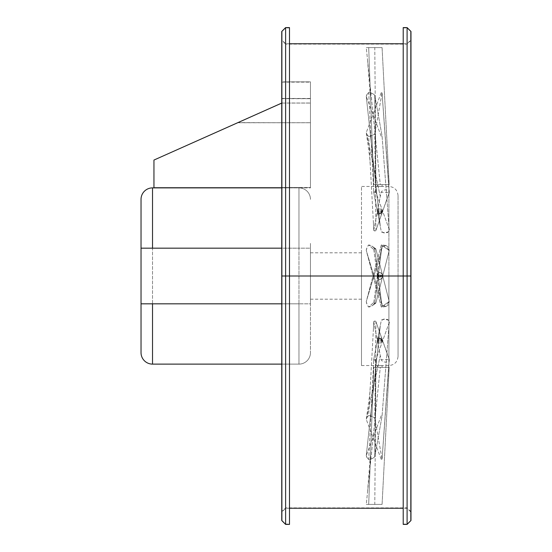 <?xml version="1.0" encoding="UTF-8"?>
<svg xmlns="http://www.w3.org/2000/svg" width="552" height="552" viewBox="0 0 552 552"><rect width="100%" height="100%" fill="white"/><g stroke="black" fill="none" stroke-linecap="round" stroke-linejoin="round"><path stroke-width="0.41" stroke-dasharray="2.76 2.07" d="M388.912 276L388.912 365.534L388.912 276L388.912 365.534L388.912 276L398.047 276L398.047 356.399L398.047 276L398.047 356.399L398.047 276L381.763 276L379.804 277.118L377.837 276L377.533 276.862L378.189 278.781L379.804 279.45L381.701 278.436L382.087 277.166L381.763 276L388.912 276L388.912 365.534L388.912 276L381.763 276L382.087 277.166L381.701 278.436L379.804 279.45L378.189 278.781L377.513 277.166A2.284 2.284 0 0 0 379.804 279.45A2.284 2.284 0 0 0 382.087 277.166A2.284 2.284 0 0 0 379.804 274.882A2.284 2.284 0 0 0 377.513 277.166L377.837 276L310.459 276L361.498 276L361.498 299.191L361.498 276L377.837 276L379.804 274.882L381.763 276L382.087 274.834L381.701 273.564L379.804 272.55L378.189 273.219L377.513 274.834A2.284 2.284 0 0 1 379.804 272.55A2.284 2.284 0 0 1 382.087 274.834A2.284 2.284 0 0 1 379.804 277.118A2.284 2.284 0 0 1 377.513 274.834L378.203 276.462L379.804 277.118L381.763 276L388.912 276L388.912 186.466L388.912 276L388.912 186.466L388.912 276L388.912 186.466L388.912 276L398.047 276L398.047 356.399L398.047 195.601L398.047 276L388.912 276M310.459 276L310.459 299.191L310.459 252.809L310.459 276L361.498 276L361.498 365.534L361.498 276L377.837 276L377.513 274.834L377.899 273.564L379.804 272.55L381.418 273.219L382.087 274.834L381.418 276.448L379.355 277.076L377.899 276.103L377.692 273.958L378.534 272.936L379.804 272.55L381.073 272.936L381.908 273.958L381.763 276L379.804 274.882L378.534 275.269L377.692 276.29L377.899 278.436L379.804 279.45L381.418 278.781L382.087 277.166L381.418 275.551L380.093 274.903L378.672 275.179L377.837 276L361.498 276L361.498 186.466L361.498 365.534L361.498 252.809L361.498 276L310.459 276L310.459 252.809L310.459 276M377.561 338.797L378.189 337.313L379.804 336.823L381.418 337.313L382.087 338.479L381.411 339.632L379.797 340.101L378.182 339.625L377.561 338.797M377.561 339.818L377.899 341.012L379.355 341.674L381.418 341.246L382.087 340.129L381.411 338.99L379.797 338.514L378.534 338.79L377.561 339.818M377.899 365.534L381.908 365.514L377.899 365.534M382.087 212.223L381.701 214.431L379.804 215.177L377.899 214.431L377.513 212.223A2.284 1.615 180 0 0 379.804 213.838A2.284 1.615 180 0 0 382.087 212.223A2.284 1.615 180 0 0 379.804 210.602A2.284 1.615 180 0 0 377.513 212.223L377.513 213.52L378.182 212.375L379.797 211.899L381.411 212.368L382.087 213.52L381.701 211.326L379.804 210.602L377.692 211.602L377.561 212.534L378.182 213.362L380.673 213.714L382.087 212.223M382.087 184.637L382.087 186.472L377.513 186.472L377.513 184.637L382.087 184.637L377.513 184.637L377.513 186.472L382.087 186.472L382.087 184.637L377.513 184.637L382.087 184.637M382.087 210.574L382.087 211.871L381.418 210.754L379.804 210.298L378.189 210.754L377.513 211.871L377.513 210.574A2.284 1.615 180 0 1 379.804 208.96A2.284 1.615 180 0 1 382.087 210.574A2.284 1.615 180 0 1 379.804 212.189A2.284 1.615 180 0 1 377.513 210.574L377.692 212.479L379.797 213.486L381.908 212.485L382.087 210.574L381.066 211.913L378.927 212.065L377.561 210.885L377.899 209.677L378.927 209.077L380.673 209.077L382.087 210.574M382.087 339.777L381.701 337.569L379.804 336.823L377.899 337.569L377.513 339.777A2.284 1.615 0 0 1 379.804 338.162A2.284 1.615 0 0 1 382.087 339.777A2.284 1.615 0 0 1 379.804 341.398A2.284 1.615 0 0 1 377.513 339.777L377.513 338.479L378.182 339.625L379.797 340.101L381.411 339.632L382.087 338.479L381.701 340.674L379.804 341.398L377.692 340.398L377.561 339.466L378.182 338.638L380.673 338.286L382.087 339.777M382.087 341.426L382.087 340.129L381.418 341.246L379.804 341.702L378.189 341.246L377.513 340.129L377.513 341.426A2.284 1.615 0 0 0 379.804 343.04A2.284 1.615 0 0 0 382.087 341.426A2.284 1.615 0 0 0 379.804 339.811A2.284 1.615 0 0 0 377.513 341.426L377.692 339.521L379.797 338.514L381.908 339.514L382.087 341.426L381.066 340.087L378.927 339.935L377.561 341.115L377.899 342.323L378.927 342.923L380.673 342.923L382.087 341.426M382.087 367.363L382.087 365.527L377.513 365.527L377.513 367.363L382.087 367.363L377.513 367.363L377.513 365.527L382.087 365.527L382.087 367.363L377.513 367.363L382.087 367.363M281.741 368.308L282.086 365.728L282.086 370.896L282.086 365.728L282.086 370.896L282.086 365.728L282.086 370.896L281.741 368.308M410.626 368.308L410.971 365.728L410.971 370.896L410.971 365.728L410.971 370.896L410.626 368.308M281.741 422.846L282.086 420.258L282.086 425.433L282.086 420.258L282.086 425.433L282.086 420.258L282.086 425.433L281.741 422.846M410.626 422.846L410.971 420.258L410.971 425.433L410.971 420.258L410.971 425.433L410.626 422.846M281.741 467.371L282.086 464.791L282.086 469.959L282.086 464.791L282.086 469.959L282.086 464.791L282.086 469.959L281.741 467.371M410.626 467.371L410.971 464.791L410.971 469.959L410.971 464.791L410.971 469.959L410.626 467.371M281.741 498.856L282.086 496.276L282.086 501.444L282.086 496.276L282.086 501.444L282.086 496.276L282.086 501.444L281.741 498.856M410.626 498.856L410.971 496.276L410.971 501.444L410.971 496.276L410.971 501.444L410.626 498.856M281.741 515.154L282.086 512.573L282.086 517.741L282.086 512.573L282.086 517.741L282.086 512.573L282.086 517.741L281.741 515.154M410.626 515.154L410.971 512.573L410.971 517.741L410.971 512.573L410.971 517.741L410.626 515.154M281.741 307.485L282.086 304.904L282.086 310.072L282.086 304.904L282.086 310.072L282.086 304.904L282.086 310.072L281.741 307.485M410.626 307.485L410.971 304.904L410.971 310.072L410.971 304.904L410.971 310.072L410.626 307.485M281.741 244.515L282.086 241.928L282.086 247.096L282.086 241.928L282.086 247.096L282.086 241.928L282.086 247.096L281.741 244.515M410.626 244.515L410.971 241.928L410.971 247.096L410.971 241.928L410.971 247.096L410.626 244.515M281.741 183.692L282.086 181.104L282.086 186.272L282.086 181.104L282.086 186.272L282.086 181.104L282.086 186.272L281.741 183.692M410.626 183.692L410.971 181.104L410.971 186.272L410.971 181.104L410.971 186.272L410.626 183.692M281.741 129.154L282.086 126.567L282.086 131.742L282.086 126.567L282.086 131.742L282.086 126.567L282.086 131.742L281.741 129.154M410.626 129.154L410.971 126.567L410.971 131.742L410.971 126.567L410.971 131.742L410.626 129.154M281.741 84.629L282.086 82.041L282.086 87.209L282.086 82.041L282.086 87.209L282.086 82.041L282.086 87.209L281.741 84.629M410.626 84.629L410.971 82.041L410.971 87.209L410.971 82.041L410.971 87.209L410.626 84.629M281.741 36.846L282.086 34.258L282.086 39.427L282.086 34.258L282.086 39.427L282.086 34.258L282.086 39.427L281.741 36.846M410.626 36.846L410.971 34.258L410.971 39.427L410.971 34.258L410.971 39.427L410.626 36.846M281.741 53.144L282.086 50.556L282.086 55.724L282.086 50.556L282.086 55.724L282.086 50.556L282.086 55.724L281.741 53.144M410.626 53.144L410.971 50.556L410.971 55.724L410.971 50.556L410.971 55.724L410.626 53.144M285.619 524.4L285.619 276L289.496 276L285.619 276L285.619 27.945L285.619 276L285.619 27.945L285.619 276L285.619 27.945L285.619 276L282.086 276L282.086 40.234L282.086 276L282.086 40.234L282.086 276L285.619 276L285.619 43.767L285.619 276L285.619 43.767L285.619 276L282.086 276L285.619 276L285.619 508.233L285.619 276L289.496 276L289.496 27.945L289.496 276L285.619 276L407.093 276L403.215 276L403.215 524.4L403.215 27.945L403.215 276L407.093 276L403.215 276L407.093 276L407.093 27.945L407.093 276L410.626 276L410.626 31.478L410.626 276L410.626 31.478L410.626 276L407.093 276L407.093 27.945L407.093 276L407.093 27.945L407.093 276L407.093 43.767L407.093 276L407.093 43.767L407.093 276L410.626 276L403.215 276L403.215 27.6L403.215 524.055L403.215 276L407.093 276L407.093 508.233L407.093 276L285.619 276L407.093 276L407.093 44.112L407.093 507.888L407.093 276L407.093 507.888L407.093 276L410.971 276L410.971 511.766L410.971 276L410.971 511.766L410.971 276L407.093 276L407.093 524.4L407.093 276L410.971 276L410.971 520.522L410.971 276L407.093 276L407.093 524.4M407.093 27.6L407.093 276L410.626 276L410.626 40.234L410.626 511.766L410.626 276L410.626 511.766L410.626 276L407.093 276L407.093 27.6L407.093 276L410.971 276L410.971 31.478L410.971 520.522M410.971 31.478L410.971 276L285.619 276L285.619 43.767L285.619 508.233L285.619 276L285.619 508.233L285.619 276L282.086 276L282.086 511.766L282.086 252.029L282.086 276L285.619 276L285.619 524.055L285.619 276L285.619 524.055L285.619 276L289.496 276L289.496 524.055L289.496 276L285.619 276L285.619 524.055L285.619 276L289.496 276L289.496 300.316L289.496 27.6L289.496 276L282.086 276L282.086 31.478L282.086 520.522L282.086 276L282.086 520.522L282.086 276L285.619 276L285.619 524.4L285.619 276L285.619 507.888L285.619 276L285.619 507.888L285.619 276L281.741 276L281.741 520.522L281.741 276L285.619 276L285.619 122.758L310.459 122.758L310.459 98.449L285.619 98.449L285.619 44.112L285.619 81.862L310.459 81.862L310.459 103.01L285.619 103.01L285.619 276L407.093 276L407.093 44.112L407.093 276L407.093 44.112L407.093 276L285.619 276L285.619 507.888L285.619 276L281.741 276L281.741 511.766L281.741 276L281.741 511.766L281.741 276L285.619 276L285.619 81.862L285.619 276L281.741 276L281.741 40.234L281.741 276L281.741 40.234L281.741 276L285.619 276L285.619 27.6M289.496 276L289.496 524.4L289.496 276M410.971 276L410.971 511.766L410.971 276M407.093 276L407.093 524.055L407.093 276L407.093 524.055L407.093 276L410.626 276L410.626 31.478L410.626 520.522L410.626 40.234L410.626 520.522L410.626 276L410.626 520.522L410.626 276L403.215 276L407.093 276L407.093 524.055L407.093 276M410.971 40.234L407.093 44.112L285.619 44.112L285.619 81.862L281.741 81.862L281.741 103.01L285.619 103.01L285.619 81.862L310.459 81.862L285.619 81.862M281.741 520.522L281.741 31.478M281.741 276L281.741 31.478L281.741 276M289.496 251.684L289.496 27.945L289.496 251.684M282.086 252.029L282.086 31.478L282.086 252.029M282.086 299.971L282.086 520.522L282.086 299.971M282.086 252.892L282.086 40.234L282.086 252.892M282.086 299.108L282.086 511.766L282.086 299.108M403.215 276L403.215 524.055L403.215 276M410.971 53.144L410.971 55.724L410.971 53.144M282.086 53.144L282.086 55.724L282.086 53.144M410.971 36.846L410.971 39.427L410.971 36.846M282.086 36.846L282.086 39.427L282.086 36.846M410.971 84.629L410.971 87.209L410.971 84.629M282.086 84.629L282.086 87.209L282.086 84.629M410.971 129.154L410.971 131.742L410.971 129.154M282.086 129.154L282.086 131.742L282.086 129.154M410.971 183.692L410.971 186.272L410.971 183.692M282.086 183.692L282.086 186.272L282.086 183.692M410.971 244.515L410.971 247.096L410.971 244.515M282.086 244.515L282.086 247.096L282.086 244.515M410.971 307.485L410.971 310.072L410.971 307.485M282.086 307.485L282.086 310.072L282.086 307.485M410.971 515.154L410.971 517.741L410.971 515.154M282.086 515.154L282.086 517.741L282.086 515.154M410.971 498.856L410.971 501.444L410.971 498.856M282.086 498.856L282.086 501.444L282.086 498.856M410.971 467.371L410.971 469.959L410.971 467.371M282.086 467.371L282.086 469.959L282.086 467.371M410.971 422.846L410.971 425.433L410.971 422.846M282.086 422.846L282.086 425.433L282.086 422.846M410.971 368.308L410.971 370.896L410.971 368.308M282.086 368.308L282.086 370.896L282.086 368.308M259.971 112.78L260.703 112.456M281.741 103.072L281.741 81.862L281.741 103.072L281.741 98.449L310.459 98.691L281.741 98.449L281.741 103.072L153.953 160.059L281.741 103.072L237.677 122.723L310.459 122.723L310.459 98.691L281.741 98.691L281.741 103.072L153.953 160.059L153.953 187.88L298.97 187.88A11.488 11.488 0 0 1 310.459 199.369A11.488 11.488 0 0 0 298.97 187.88A11.488 11.488 0 0 1 310.459 199.369A11.488 11.488 0 0 0 298.97 187.88L298.97 248.172L310.459 248.172L310.459 303.828L298.97 303.828L310.459 303.828L310.459 352.631L310.459 303.828L298.97 303.828L298.97 248.172L310.459 248.172L298.97 248.172L298.97 187.88L298.97 364.12A11.488 11.488 0 0 0 310.459 352.631A11.488 11.488 0 0 1 298.97 364.12A11.488 11.488 0 0 0 310.459 352.631A11.488 11.488 0 0 1 298.97 364.12L152.518 364.12L152.518 303.828L141.029 303.828L141.029 352.631L141.029 303.828L152.518 303.828L152.518 248.172L141.029 248.172L141.029 303.828L141.029 248.172L152.518 248.172L152.518 303.828L298.97 303.828L298.97 364.12L152.518 364.12L152.518 303.828L298.97 303.828L298.97 364.12L281.741 364.12L298.97 364.12L298.97 303.828L310.459 303.828L310.459 243.391L310.459 352.631L310.459 248.172L298.97 248.172L298.97 303.828L298.97 248.172L152.518 248.172L152.518 187.88A11.488 11.488 0 0 0 141.029 199.369L141.029 248.172L141.029 199.369A11.488 11.488 0 0 1 152.518 187.88L298.97 187.88L298.97 248.172L152.518 248.172L152.518 187.88L153.953 187.88L153.953 160.059L153.953 187.535L310.459 187.535L153.953 187.535L310.459 187.535L310.459 122.723L237.677 122.723L153.953 160.059L281.741 103.072L310.459 103.072L281.741 103.072L281.741 82.131L310.459 82.131L310.459 187.535L153.953 187.535L153.953 160.059L237.608 122.758L310.459 122.758L310.459 187.88L281.741 187.88L310.459 187.88L310.459 103.01L281.741 103.072L281.741 98.449L285.619 98.449L285.619 122.758L237.974 122.592M381.184 245.267L366.273 301.544L367.052 304.49L368.695 307.064L372.089 305.76L374.787 303.331L382.074 245.44L381.708 244.936L381.184 245.267L366.273 301.544L380.287 254.776L381.639 247.365L382.777 246.137L385.979 245.44L388.684 247.289L389.201 250.525L375.947 302.765L375.47 303.421L374.291 303.421L373.794 302.344L381.087 248.945L385.662 245.392L389.201 250.525L375.947 302.765L374.787 303.331L382.074 245.44L389.201 250.525L382.074 245.44A0.455 0.455 0 0 0 381.66 244.929A0.455 0.455 0 0 0 381.184 245.267M375.947 302.765A1.097 1.097 0 0 1 374.291 303.421A1.097 1.097 0 0 1 373.794 302.344L368.695 307.064A9.95 9.95 0 0 0 374.787 303.331L375.947 302.765M373.794 302.344L380.287 254.776L366.273 301.544A9.95 9.95 0 0 0 368.695 307.064L373.794 302.344M381.184 504.411L366.273 504.411L382.074 504.411L366.273 504.411L380.287 367.363L389.27 367.363L373.794 367.363L389.201 367.363L375.947 367.363L374.787 504.411L382.074 504.411L389.201 367.363L382.074 504.411L381.184 504.411M375.947 367.363L373.787 367.363L368.695 504.411L374.787 504.411L375.947 367.363M382.081 504.411L389.201 367.363M373.794 367.363L380.287 367.363L366.273 504.411L368.695 504.411L373.794 367.363M381.184 415.78L366.273 455.572L367.052 457.656L368.695 459.478L372.089 458.553L374.787 456.835L382.074 415.904L381.184 415.78L366.273 455.572L380.287 325.59L381.087 321.471L382.777 319.491L384.302 319.008L387.518 319.449L388.684 320.298L389.201 322.589L375.947 359.531L374.67 360.104L373.794 359.235L381.087 321.471C379.452 317.862 392.631 319.67 389.201 322.589L375.947 359.531L374.787 456.835L382.074 415.904L389.201 322.589L382.074 415.904L381.184 415.78M375.947 359.531A1.097 0.773 180 0 1 373.794 359.235L368.695 459.478A9.95 7.038 0 0 0 374.787 456.835L375.947 359.531M382.081 415.877L389.201 322.589M373.794 359.235L380.287 325.59L366.273 455.572A9.95 7.038 0 0 0 368.695 459.478L373.794 359.235M381.184 459.243L366.273 419.451L367.052 417.36L368.695 415.546L372.089 416.463L374.787 418.188L382.067 459.236L381.184 459.243L366.273 419.451L380.287 355.612L381.087 359.738L382.777 361.719L385.979 362.216L388.684 360.904L389.27 359.8L375.947 321.678L374.67 321.105L373.794 321.975L381.087 359.738L389.319 359.497L375.947 321.678L374.787 418.188L382.074 459.119L389.201 358.621L382.074 459.119L381.184 459.243M375.947 321.678A1.097 0.773 180 0 0 373.794 321.975L368.695 415.546A9.95 7.038 0 0 1 374.787 418.188L375.947 321.678M373.794 321.975L380.287 355.612L366.273 419.451A9.95 7.038 0 0 1 366.321 419.175A9.95 7.038 0 0 1 368.695 415.546L373.794 321.975M381.184 306.733L366.273 250.456L367.052 247.51L368.695 244.936L372.089 246.24L374.787 248.669L382.074 306.56L381.708 307.064L381.184 306.733L366.273 250.456L380.287 297.224L381.639 304.635L382.777 305.863L385.979 306.56L388.684 304.711L389.201 301.475L375.947 249.235L375.47 248.579L374.291 248.579L373.794 249.656L381.087 303.055L385.662 306.608L389.201 301.475L375.947 249.235L374.787 248.669L382.074 306.56L389.201 301.475L382.074 306.56A0.455 0.455 0 0 1 381.66 307.071A0.455 0.455 0 0 1 381.184 306.733M375.947 249.235A1.097 1.097 0 0 0 374.291 248.579A1.097 1.097 0 0 0 373.794 249.656L368.695 244.936A9.95 9.95 0 0 1 374.787 248.669L375.947 249.235M373.794 249.656L380.287 297.224L366.273 250.456A9.95 9.95 0 0 1 368.695 244.936L373.794 249.656M381.184 136.22L366.273 96.427L367.052 94.344L368.695 92.522L372.089 93.447L374.787 95.165L382.074 136.096L381.184 136.22L366.273 96.427L380.287 226.41L381.087 230.529L382.777 232.509L384.302 232.992L387.518 232.551L388.684 231.702L389.201 229.411L375.947 192.469L374.67 191.896L373.794 192.765L381.087 230.529C379.452 234.138 392.631 232.33 389.201 229.411L375.947 192.469L374.787 95.165L382.074 136.096L389.201 229.411L382.074 136.096L381.184 136.22M375.947 192.469A1.097 0.773 0 0 0 373.794 192.765L368.695 92.522A9.95 7.038 180 0 1 374.787 95.165L375.947 192.469M382.081 136.123L389.201 229.411M373.794 192.765L380.287 226.41L366.273 96.427A9.95 7.038 180 0 1 368.695 92.522L373.794 192.765M381.184 47.589L366.273 47.589L382.074 47.589L366.273 47.589L380.287 184.637L389.27 184.637L373.794 184.637L389.201 184.637L375.947 184.637L374.787 47.589L382.074 47.589L389.201 184.637L382.074 47.589L381.184 47.589M375.947 184.637L373.787 184.637L368.695 47.589L374.787 47.589L375.947 184.637M382.081 47.589L389.201 184.637M373.794 184.637L380.287 184.637L366.273 47.589L368.695 47.589L373.794 184.637M381.184 92.757L366.273 132.549L367.052 134.64L368.695 136.454L372.089 135.537L374.787 133.812L382.067 92.764L381.184 92.757L366.273 132.549L380.287 196.388L381.087 192.262L382.777 190.281L385.979 189.784L388.684 191.095L389.27 192.2L375.947 230.322L374.67 230.895L373.794 230.025L381.087 192.262L389.319 192.503L375.947 230.322L374.787 133.812L382.074 92.881L389.201 193.379L382.074 92.881L381.184 92.757M375.947 230.322A1.097 0.773 0 0 1 373.794 230.025L368.695 136.454A9.95 7.038 180 0 0 374.787 133.812L375.947 230.322M373.794 230.025L380.287 196.388L366.273 132.549A9.95 7.038 180 0 0 366.321 132.825A9.95 7.038 180 0 0 368.695 136.454L373.794 230.025M377.561 212.182L377.899 210.988L379.355 210.326L381.418 210.754L382.087 211.871L381.411 213.01L379.797 213.486L378.534 213.21L377.561 212.182M377.899 186.466L381.908 186.486L377.899 186.466M377.561 213.203L378.189 214.687L379.804 215.177L381.418 214.687L382.087 213.52L381.411 212.368L379.797 211.899L378.182 212.375L377.561 213.203M361.498 276L361.498 252.809L361.498 276M298.97 303.828L281.741 303.828L298.97 303.828M141.029 352.631A11.488 11.488 0 0 0 152.518 364.12A11.488 11.488 0 0 1 141.029 352.631M310.459 98.449L310.459 187.88L310.459 98.449M398.047 276L398.047 195.601L398.047 276M361.498 365.534L388.912 365.534C394.404 365.051 397.454 362.002 398.047 356.399M310.459 299.191L361.498 299.191M403.215 27.945L407.093 27.945L410.626 31.478M403.215 43.767L407.093 43.767L410.626 40.234M410.626 511.766L407.093 508.233L403.215 508.233M289.496 508.233L285.619 508.233L282.086 511.766M289.496 43.767L285.619 43.767L282.086 40.234M289.496 27.945L285.619 27.945L282.086 31.478M410.971 511.766L407.093 507.888L285.619 507.888L281.741 511.766M285.619 44.112L281.741 40.234M282.086 520.522L285.619 524.055L289.496 524.055M403.215 524.055L407.093 524.055L410.626 520.522M375.477 303.414L372.835 305.256M385.662 245.392L381.673 244.929M373.787 367.363L373.483 375.726M367.549 491.894L370.661 451.55M373.787 359.311L373.559 363.844M370.213 419.037L371.089 412.344M373.787 321.844L373.407 329.123M389.319 359.497L382.081 459.181M366.321 419.175L369.674 395.018L370.323 385.703M375.477 248.586L372.835 246.744M385.662 306.608L381.673 307.071M373.787 192.689L373.559 188.156M370.213 132.963L371.089 139.656M373.787 184.637L373.483 176.274M367.549 60.106L370.661 100.45M373.787 230.156L373.407 222.877M389.319 192.503L382.081 92.819M366.321 132.825L369.674 156.982L370.323 166.297M398.047 195.601C397.454 189.998 394.404 186.949 388.912 186.466L361.498 186.466M310.459 252.809L361.498 252.809"/><path stroke-width="0.83" d="M407.093 27.6L403.215 27.6L403.215 276L407.093 276L407.093 27.6L410.971 31.478L410.971 520.522L407.093 524.4L407.093 276L410.971 276L410.971 520.522L410.971 276L407.093 276L407.093 524.4L407.093 276L285.619 276L285.619 524.4L281.741 520.522L281.741 31.478L281.741 276L285.619 276L285.619 524.4L285.619 276L281.741 276L281.741 103.093L153.953 160.059L153.953 187.88L152.518 187.88L152.518 248.172L281.741 248.172L141.029 248.172L141.029 199.369L141.029 303.828L141.029 248.172L152.518 248.172L152.518 187.88A11.488 11.488 0 0 0 141.029 199.369A11.488 11.488 0 0 1 152.518 187.88L281.741 187.88L153.953 187.88L153.953 160.059L281.741 103.072L281.741 31.478L285.619 27.6L285.619 276L285.619 27.6L285.619 276L289.496 276L289.496 27.6L285.619 27.6M403.215 27.6L403.215 276L289.496 276L289.496 524.4L289.496 27.6M403.215 276L403.215 524.4L403.215 276M407.093 276L407.093 27.6L407.093 276M237.608 122.758L281.741 103.072M152.518 303.828L152.518 364.12L281.741 364.12L152.518 364.12A11.488 11.488 0 0 1 141.029 352.631L141.029 303.828L141.029 352.631A11.488 11.488 0 0 0 152.518 364.12L152.518 303.828L141.029 303.828L281.741 303.828L152.518 303.828M403.215 508.233L289.496 508.233M289.496 524.4L285.619 524.4M407.093 524.4L403.215 524.4M403.215 43.767L289.496 43.767"/></g></svg>
